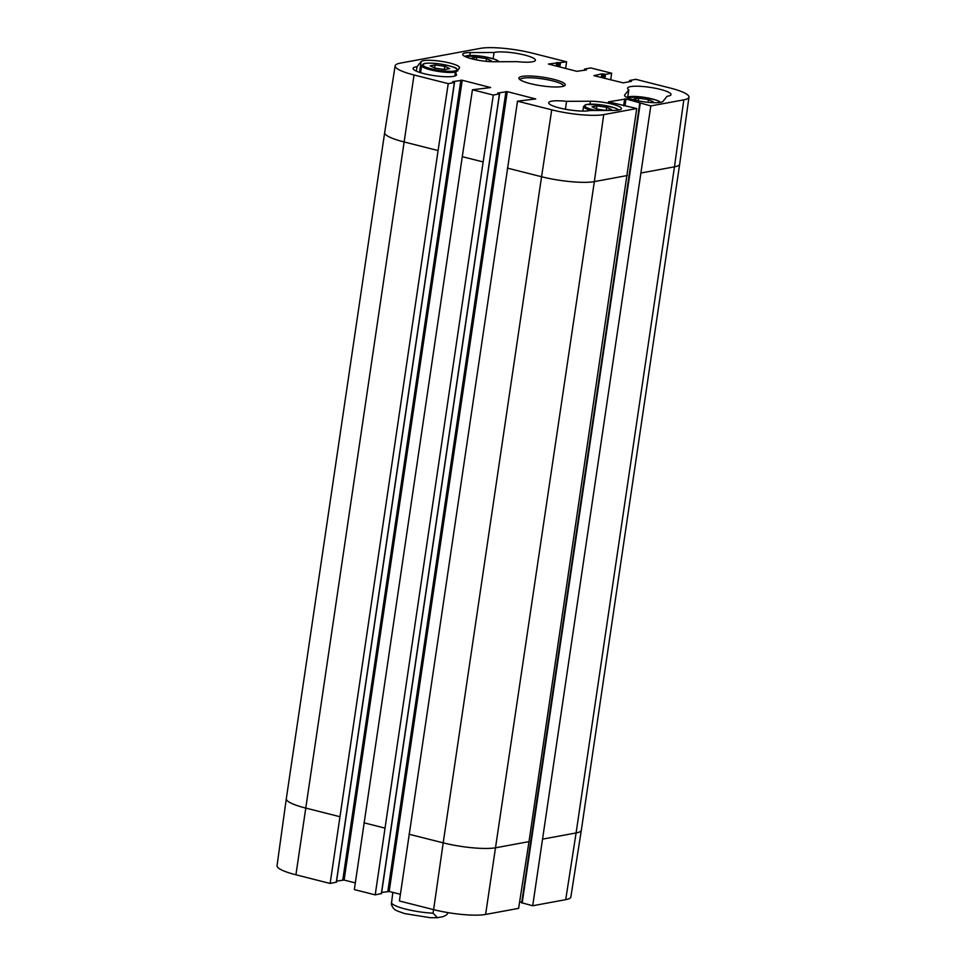 <?xml version="1.0" encoding="UTF-8"?>
<svg xmlns="http://www.w3.org/2000/svg" width="966" height="966" viewBox="0 0 966 966"><rect width="100%" height="100%" fill="white"/><g stroke="black" fill="none" stroke-linecap="round" stroke-linejoin="round"><path stroke-width="1.45" d="M606.696 107.298L606.225 110.438L596.903 109.098L592.037 106.803L596.952 105.898L606.696 107.298L611.563 109.593L606.962 110.438M596.952 105.898L596.517 108.916M444.734 69.528L435.002 68.127L430.136 65.833L435.062 64.915L444.795 66.316L449.661 68.622L444.734 69.528M444.795 66.316L444.324 69.467M435.062 64.915L434.615 67.946M448.321 912.677L446.437 914.959L443.334 916.589L437.501 917.7L433.046 913.196L433.577 909.634M392.836 892.391L391.351 904.502C394.08 910.37 394.671 910.008 404.633 913.582L430.196 917.7L437.501 917.7M565.714 899.66A38.423 7.16 8.4 0 0 570.858 896.967L581.327 830.205A39.026 7.269 8.4 0 0 581.327 830.192A39.026 7.269 8.4 0 1 576.098 832.946L565.714 899.66L532.701 905.758L521.809 902.787M521.761 902.292L519.648 901.761M448.248 83.644L414.028 74.986A38.423 7.16 -171.6 0 1 395.142 65.833L384.673 132.596A39.026 7.269 8.4 0 0 384.673 132.608A39.026 7.269 8.4 0 0 403.86 141.893L438.081 150.551L448.248 83.644L454.382 82.508L452.643 81.651L462.219 80.25L490.656 87.556L472.446 89.766L462.279 156.673L483.145 161.95L493.312 95.054L499.446 93.919L497.707 93.05L507.283 91.649L535.719 98.955L517.51 101.176L399.405 900.988L433.625 909.646A38.423 7.16 8.4 0 0 485.608 914.44L518.621 908.354L529.006 841.628L636.727 108.53L608.399 101.841L625.992 98.967L650.806 105.934L532.701 905.758M400.371 894.299L389.177 891.473L381.642 892.487M381.365 893.562L375.206 894.866L483.145 161.95M462.279 156.673L354.341 889.589L375.206 894.866M355.307 882.9L344.101 880.062L336.579 881.089M336.301 882.163L330.143 883.467L438.081 150.551M384.673 132.608L286.31 798.725A39.026 7.269 8.4 0 0 286.31 798.737L277.037 865.669A38.423 7.16 8.4 0 0 295.922 874.798L330.143 883.467M641.448 172.914L674.461 166.828L683.819 99.848A38.423 7.16 -171.6 0 0 688.963 97.131A38.423 7.16 -171.6 0 0 670.078 88.003L635.857 79.333L629.723 80.468L631.462 81.337L623.215 82.859L593.933 75.662L601.842 73.839L605.525 74.346L611.659 73.211L610.693 79.9M611.659 73.211L590.794 67.934L584.659 69.069L586.398 69.926L576.823 71.327L548.386 64.022L566.595 61.812L565.629 68.501M395.142 65.833A38.423 7.16 -171.6 0 1 400.286 63.14L480.392 48.36A38.423 7.16 -171.6 0 1 532.375 53.154L566.595 61.812M455.288 73.15A21.952 4.093 -171.6 0 1 456.52 74.817A21.952 4.093 -171.6 0 1 434.205 75.65A21.952 4.093 -171.6 0 1 413.086 68.405A21.952 4.093 -171.6 0 1 417.022 66.702L421.104 61.631A19.513 3.635 -171.6 0 1 441.812 61.426A19.513 3.635 -171.6 0 1 459.526 67.705A19.513 3.635 -171.6 0 1 459.357 68.079L455.288 73.15L454.853 76.048M417.022 66.702L416.37 71.17M566.583 101.321L590.395 101.237A19.513 3.635 -171.6 0 1 610.91 103.809A19.513 3.635 -171.6 0 1 621.428 108.675A19.513 3.635 -171.6 0 1 613.869 110.414L590.057 110.498A21.952 4.093 -171.6 0 1 565.364 109.23A21.952 4.093 -171.6 0 1 548.7 102.722A21.952 4.093 -171.6 0 1 566.583 101.321L565.412 109.243M628.818 89.838A21.952 4.093 -171.6 0 1 627.586 88.172A21.952 4.093 -171.6 0 1 649.901 87.326A21.952 4.093 -171.6 0 1 671.02 94.583A21.952 4.093 -171.6 0 1 667.083 96.274L663.014 101.345A19.513 3.635 -171.6 0 1 642.293 101.563A19.513 3.635 -171.6 0 1 624.579 95.272A19.513 3.635 -171.6 0 1 624.748 94.897L628.818 89.838L627.779 96.866M494.049 52.49A21.952 4.093 -171.6 0 1 518.742 53.758A21.952 4.093 -171.6 0 1 535.405 60.254A21.952 4.093 -171.6 0 1 517.522 61.667L493.711 61.739A19.513 3.635 -171.6 0 1 473.195 59.168A19.513 3.635 -171.6 0 1 462.678 54.301A19.513 3.635 -171.6 0 1 470.237 52.562L494.049 52.49L493.131 58.721M520.119 79.792A21.952 4.093 -171.6 0 1 520.131 79.707A21.952 4.093 -171.6 0 1 542.445 78.874A21.952 4.093 -171.6 0 1 563.552 86.119A21.952 4.093 -171.6 0 1 563.54 86.203M562.079 86.566A23.413 4.359 8.4 0 0 564.675 85.672A23.413 4.359 8.4 0 0 542.687 77.171A23.413 4.359 8.4 0 0 519.189 78.946A23.413 4.359 8.4 0 0 537.869 85.225A23.413 4.359 8.4 0 0 562.079 86.566M493.312 95.054L472.446 89.766M636.727 108.53L603.714 114.628A38.423 7.16 -171.6 0 1 551.731 109.834L517.51 101.176M683.819 99.848L650.806 105.934M474.946 59.578L471.879 58.129L476.806 57.211L486.55 58.612L491.416 60.918L488.168 61.51M476.806 57.211L476.419 59.88M486.55 58.612L486.14 61.329M636.848 100.549L633.781 99.1L638.707 98.194L648.44 99.595L653.318 101.889L650.058 102.481M638.707 98.194L638.321 100.85M648.44 99.595L648.041 102.311M596.131 110.474A17.316 3.224 -171.6 0 1 586.966 104.449A17.316 3.224 -171.6 0 1 604.873 105.439A17.316 3.224 -171.6 0 1 618.687 110.076M618.952 110.027L614.859 107.914L602.434 105.016L586.652 104.437L583.536 106.477A18.294 3.405 8.4 0 0 591.252 110.486M425.064 63.478A17.316 3.224 -171.6 0 1 454.745 67.729A17.316 3.224 -171.6 0 1 439.82 70.482A17.316 3.224 -171.6 0 1 425.064 63.478M457.836 70.844L456.713 68.779C456.375 67.656 450.989 66.086 440.532 64.046C433.734 63.068 428.469 62.875 424.75 63.466L421.647 65.507A18.294 3.405 8.4 0 0 435.714 70.965A18.294 3.405 8.4 0 0 456.266 71.931M391.327 902.642A29.27 5.458 8.4 0 0 433.046 913.196M601.842 73.839L601.299 77.522M602.591 77.848L603.158 73.959M603.629 78.113L604.209 74.225M604.921 78.439L605.525 74.346M336.277 882.332L454.382 82.508M389.177 891.473L507.283 91.649M381.341 893.731L499.446 93.919M408.98 834.201L443.201 842.859L433.625 909.646M286.31 798.737A39.026 7.269 8.4 0 0 305.498 808.011L339.718 816.668M414.028 74.986L295.922 874.798M363.916 822.79L384.782 828.067M556.235 66.123L556.778 62.428M557.515 66.449L558.094 62.548M558.565 66.714L559.133 62.814M559.857 67.04L560.461 62.935M623.638 105.849L624.664 98.846M624.99 105.729L625.992 98.967M522.159 903.089L640.265 103.265M507.343 168.084L541.564 176.742L443.201 842.859A39.026 7.269 8.4 0 0 495.993 847.725L529.006 841.628M551.731 109.834L541.564 176.742A39.026 7.269 8.4 0 0 594.356 181.608L485.608 914.44M543.085 839.031L576.098 832.946L674.461 166.828A39.026 7.269 8.4 0 0 679.69 164.075A39.026 7.269 8.4 0 0 679.69 164.063L688.963 97.131M603.714 114.628L594.356 181.608L627.369 175.51M421.104 61.631L419.51 72.365M590.395 101.237L589.96 104.123M624.748 94.897L624.628 95.682M470.237 52.562L469.814 55.448M629.953 81.615L630.073 80.77M387.849 891.352L505.955 91.528M584.889 70.216L585.01 69.371M342.785 879.941L460.891 80.13M344.101 880.062L462.219 80.25M464.9 56.439A17.316 3.224 -171.6 0 1 466.82 55.774A17.316 3.224 -171.6 0 1 485.5 56.897A17.316 3.224 -171.6 0 1 498.722 61.727M626.801 97.409A17.316 3.224 -171.6 0 1 628.721 96.745A17.316 3.224 -171.6 0 1 646.628 97.735A17.316 3.224 -171.6 0 1 660.442 102.372M583.536 106.477L582.86 111.09M421.647 65.507L420.584 72.704M521.676 902.848L639.782 103.036M679.69 164.075L581.327 830.192M629.421 81.712L629.591 80.54M381.473 893.671L499.579 93.847M584.358 70.313L584.527 69.129M336.41 882.26L454.515 82.448M499.144 61.727L494.701 59.24L482.288 56.342L464.658 56.306M660.696 102.324L656.602 100.21L644.189 97.312L626.56 97.288"/></g></svg>
